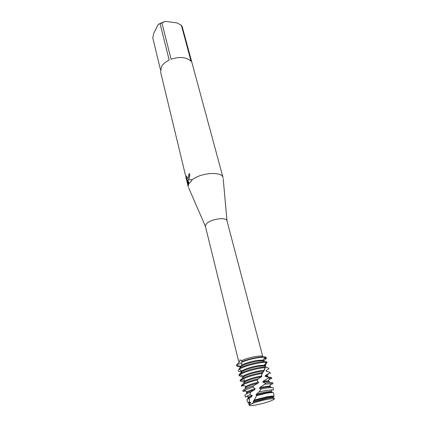 <?xml version="1.0" encoding="UTF-8"?>
<svg xmlns="http://www.w3.org/2000/svg" width="427" height="427" viewBox="0 0 427 427"><rect width="100%" height="100%" fill="white"/><g stroke="black" fill="none" stroke-linecap="round" stroke-linejoin="round"><path stroke-width="0.64" d="M270.371 401.092C263.64 403.408 257.39 404.913 251.615 405.597C249.998 405.725 249.197 405.613 249.219 405.26L249.747 404.711C248.669 405.474 249.293 405.767 251.615 405.597C257.39 404.913 263.64 403.408 270.371 401.092L273.542 399.677C278.281 397.041 261.452 399.934 252.821 403.291L249.747 404.711L249.56 403.686L248.914 404.566M223.204 178.817L226.983 220.818C226.518 216.681 210.233 219.094 206.316 223.924L205.403 226.347L188.606 187.634M239.664 368.01L240.246 367.199L240.123 366.307L236.547 365.432L236.473 364.989L241.522 362.87L236.473 364.989L239.366 362.037M239.563 361.856L239.947 359.833L242.008 360.932L241.778 362.117C247.036 360.068 252.645 358.579 258.613 357.65C261.66 357.218 263.859 357.137 265.21 357.399L266.325 358.061L266.293 358.418L263.827 360.911M189.636 173.634L188.713 174.435L189.62 173.57C189.946 175.716 189.652 177.584 188.739 179.18L188.003 179.997L191.878 179.532L188.003 179.997M223.118 177.904L182.132 26.399L181.374 25.262L191.056 61.301C186.551 57.079 179.89 56.391 171.078 59.23L161.865 22.69L160.04 23.506L169.188 60.047C165.537 61.846 162.965 64.066 161.47 66.708L160.6 71.923L188.243 186.791M160.467 69.734L152.797 37.907L153.752 33.279L158.118 24.558L160.04 23.506M191.878 179.532L191.579 180.936L188.547 183.914L188.206 186.647M188.339 184.448L186.748 178.497L186.711 175.913C186.93 177.851 187.368 178.609 188.035 178.187L188.83 175.598L188.713 174.435M188.798 174.435L188.915 175.598L188.12 178.187L187.731 178.358M186.759 176.351L186.834 178.497L188.093 184.074M188.179 184.074L188.649 184.656M188.931 183.178L187.731 180.189L189.198 183.583M187.645 180.189L188.547 183.914M223.081 177.755C222.179 171.056 200.439 172.567 191.734 180.13M251.93 403.376L252.821 403.291C259.749 400.601 273.899 397.708 274.166 398.903L274.081 397.937C273.627 397.505 271.503 397.617 267.708 398.279L253.291 402.069L252.821 403.291M263.934 358.883L266.165 358.125L263.934 358.883M226.983 220.818L262.792 356.721C262.872 354.693 247.607 357.511 241.485 360.687L241.485 360.687M266.234 357.885C267.163 355.408 251.156 357.831 241.938 361.637C250.798 357.981 266.267 355.51 266.224 357.687L266.325 358.061M240.054 366.462C237.908 366.51 236.739 366.238 236.553 365.645L236.473 364.989L237.519 365.934L240.807 366.062C238.399 366.195 236.98 365.992 236.542 365.453M161.865 22.69L165.297 21.35L177.077 22.919L181.374 25.262M165.297 21.35L158.118 24.558M273.542 399.677L274.166 398.903M249.56 403.686L250.339 403.077L250.462 402.127L250.131 402.298L249.048 403.253L249.213 403.915M250.462 402.127L249.357 401.956L249.395 398.065L246.891 399.966M249.064 403.318L248.183 402.912L249.357 401.956M250.339 403.077L249.267 403.878M263.939 361.648L263.955 361.391C263.63 360.682 261.575 360.585 257.796 361.109C250.889 362.288 245.44 363.948 241.452 366.083L239.632 368.042L239.435 369.019C244.5 366.371 251.343 364.306 259.958 362.822C262.941 362.384 265.119 362.277 266.48 362.496L266.971 362.614L267.014 361.957C265.893 361.498 263.475 361.53 259.76 362.064C251.535 363.457 244.826 365.453 239.632 368.042M238.704 371.341L238.25 370.519L239.622 368.069M263.955 361.391L263.758 360.65L262.856 360.132L257.598 360.356C251.065 361.455 245.744 363.041 241.629 365.117L241.452 366.083M240.123 366.307L240.187 367.273M265.263 364.583L265.807 365.021L264.996 366.174M241.783 362.117L241.629 365.117M239.403 369.035L241.378 371.458L241.501 372.349L239.696 373.983M249.395 398.065L251.866 396.459L252.213 395.471L249.944 394.783L250.729 392.055L254.695 389.696L255.181 388.714L252.848 387.108L253.553 385.768L258.154 383.056L258.666 382.117C257.641 381.685 257.241 380.948 257.465 379.907L258.164 378.92L261.457 376.801L261.884 375.931L261.484 374.741L262.007 373.385L263.859 371.116L265.775 366.804L264.783 366.099L264.772 365.421L264.137 365.245L258.938 365.523C251.193 366.91 245.514 368.704 241.912 370.908L241.378 371.458M241.463 372.114L238.704 371.346M264.783 366.099C263.806 365.811 261.927 365.87 259.136 366.281C251.877 367.316 241.655 370.855 241.501 372.349M265.775 366.804L261.116 367.268C252.48 368.779 245.616 370.839 240.518 373.449L238.981 374.682L239.077 375.605L240.705 374.207C245.808 371.607 252.677 369.547 261.319 368.031L265.418 367.583M239.077 375.611L242.632 377.196M264.094 370.342L260.289 370.727C252.613 372.125 246.929 373.897 243.246 376.043L242.573 376.961L243.07 378.018M263.859 371.116L260.486 371.49C252.779 372.622 242.013 376.433 242.76 377.714M241.351 379.95L240.657 380.74M262.594 372.488L262.482 372.509C253.825 374.057 246.929 376.112 241.805 378.669L240.134 380.313L240.316 381.071L241.992 379.432C246.859 376.993 253.531 374.975 262.007 373.385M243.87 382.229L240.316 381.071M267.233 374.959L268.257 374.447M261.884 375.931L261.65 375.968C254.044 377.377 248.359 379.123 244.596 381.215L243.849 382.144L244.036 382.907C243.331 381.706 253.723 378.039 261.457 376.801M258.164 378.92C251.466 380.526 246.443 382.197 243.096 383.926L241.404 385.517L241.591 386.28L243.283 384.7C246.406 383.078 251.135 381.482 257.465 379.907M268.647 380.046L269.608 379.576M258.154 383.056C250.201 385.106 245.925 386.798 245.322 388.132L245.135 387.369L245.963 386.43L242.6 385.106M258.666 382.117C252.699 383.547 248.466 384.989 245.963 386.43M268.946 368.677L266.106 370.556L266.117 371.244L269.832 372.291L269.811 372.963L265.418 375.557L265.178 376.342L268.732 377.249L268.391 378.044L263.181 381.22L262.76 382.101L265.589 382.998L264.681 384.241L271.412 383.547L272.89 383.969L272.8 382.923C272.282 382.309 269.88 382.336 265.589 382.998M263.181 381.22L268.012 380.809L269.181 381.236L269.384 382C269.09 381.412 267.035 381.418 263.219 382.021L262.76 382.101M253.553 385.768C249.507 386.969 246.48 388.095 244.474 389.141L242.766 390.577L242.883 390.849M244.698 390.63L244.223 391.191L246.048 391.164M242.766 390.577L243.187 391.538L244.879 390.129L252.848 387.108M270.2 385.01L270.867 384.69M255.181 388.714C251.487 389.803 248.877 390.79 247.334 391.682L246.432 392.626L246.619 393.395C246.737 392.562 249.427 391.329 254.695 389.696M264.681 384.241L259.952 387.465L259.44 388.415L261.094 389.109L259.061 391.97L266.389 390.379L271.946 389.787L273.413 390.134L273.227 387.897C272.709 387.332 270.307 387.406 266.016 388.116L261.094 389.109M259.44 388.415L264.596 387.342C268.423 386.718 270.478 386.686 270.766 387.241L270.563 386.472L269.314 386.077L259.952 387.465M250.729 392.055L246.411 393.833L244.879 395.391M244.772 395.151L245.68 397.201L246.801 396.192L249.944 394.783M252.213 395.471L248.727 396.966L247.735 397.921L247.927 398.695C247.879 398.215 249.192 397.473 251.866 396.459M259.061 391.97L256.462 394.105L255.976 395.098L256.696 395.562L254.214 400.03L267.435 396.667L272.49 396.069L273.947 396.347L273.365 397.121M255.976 395.098L265.989 392.701C269.821 392.055 271.876 391.997 272.154 392.52L271.951 391.746L270.627 391.388L265.786 391.917L256.462 394.105M273.67 393.139L273.654 392.904C273.168 392.408 270.899 392.498 266.859 393.187L256.696 395.562M254.214 400.03L253.494 400.894L253.291 402.069M273.526 397.718L273.349 397.057L271.946 396.736L267.185 397.307L253.494 400.894M273.461 397.713C272.853 397.366 270.83 397.494 267.387 398.097L253.152 401.882M265.674 367.028L268.626 368.106L268.946 368.672M264.772 365.421L266.971 362.614M241.522 362.87L241.81 362.662M272.826 383.216L272.8 382.923M268.391 378.044L270.328 378.034L271.775 378.589L271.577 377.826C271.439 377.393 270.494 377.201 268.732 377.249M265.418 375.557L267.814 376.038L268.012 376.795C267.878 376.395 266.934 376.246 265.178 376.342M269.811 372.963L270.398 373.401L269.832 372.291M266.587 371.378L266.106 370.556M249.8 402.48L249.715 402.127L249.8 402.48M248.477 397.115L248.407 396.843L248.477 397.115M244.559 381.247L243.881 378.503L244.559 381.247M238.928 362.454L205.392 226.321M272.319 396.742L272.229 396.389L272.319 396.742M270.915 391.394L270.846 391.121L270.915 391.394M266.763 375.584L266.603 374.975L266.763 375.584M250.131 402.298L249.331 401.972M241.912 370.908L240.374 370.321M243.246 376.043L239.878 374.746M244.596 381.215L241.228 379.907M247.334 391.682L244.287 390.465M248.727 396.966L246.801 396.192M248.183 402.912L246.795 399.747M264.553 368.763L264.078 370.246M261.484 374.741L263.619 371.271M271.946 396.736L272.49 396.069M273.947 396.347L273.654 392.904M270.627 391.388L271.946 389.787M269.314 386.077L271.412 383.547M271.124 383.894L271.818 384.156M268.012 380.809L270.328 378.034M269.805 378.658L270.638 378.973M243.353 385.4L242.776 386.077M266.71 375.579L267.798 374.287M264.137 365.245L266.48 362.496M262.856 360.132L265.21 357.399M249.219 405.26L248.829 404.374"/></g></svg>
